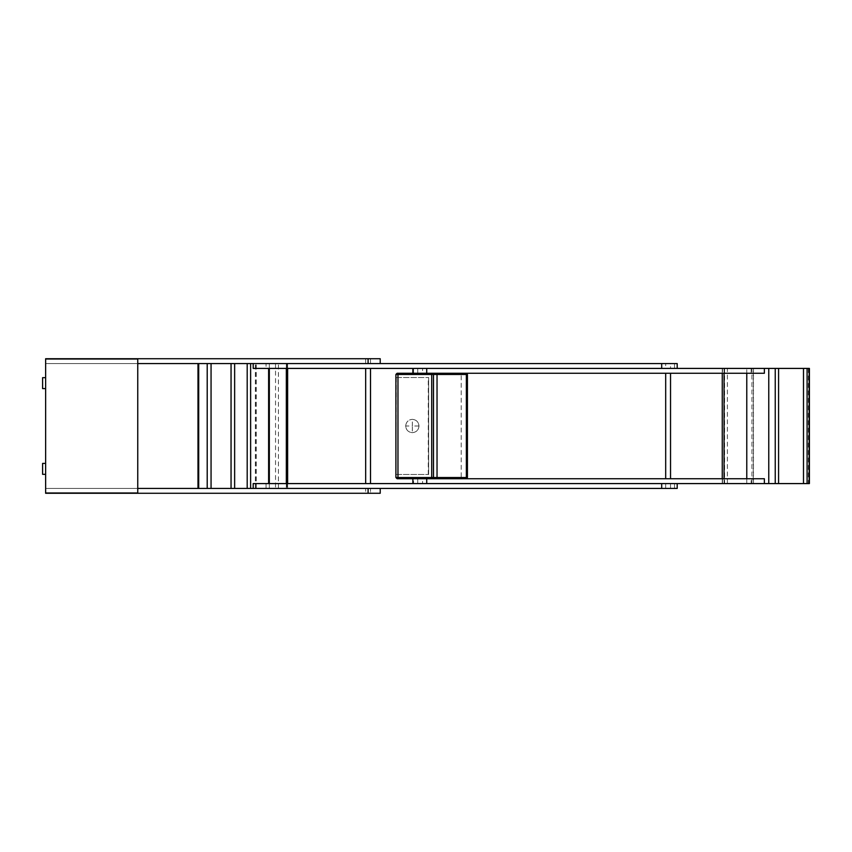<?xml version="1.0" encoding="UTF-8"?>
<svg xmlns="http://www.w3.org/2000/svg" width="852" height="852" viewBox="0 0 852 852"><rect width="100%" height="100%" fill="white"/><g stroke="black" fill="none" stroke-linecap="round" stroke-linejoin="round"><path stroke-width="0.64" stroke-dasharray="4.26 3.19" d="M463.786 478.728L462.072 478.728L461.22 477.525L395.903 477.525L396.255 373.623M397.117 373.272L463.786 373.272M436.171 373.272L433.125 373.623M465.501 373.272L466.214 373.272M395.903 474.489L395.903 377.511L395.903 474.489L428.631 474.489L395.903 474.489M433.487 374.475L433.487 477.525L432.273 478.728L436.778 478.377M462.072 478.728L412.869 478.728L413.55 478.728L413.55 483.585L412.869 483.585L670.535 483.585L665.689 483.585L670.535 483.585L670.535 488.43L670.535 483.585L668.106 483.585M395.903 377.511L428.631 377.511L395.903 377.511M428.631 377.511L428.631 474.489L428.631 377.511M746.778 478.728L746.778 483.585L753.253 483.585L753.253 368.415L746.778 368.415L746.778 373.272M753.253 368.415L809.4 368.415M668.106 368.415L670.535 368.415L670.535 363.57L665.689 363.57L668.106 363.57L665.689 363.57L665.689 368.415L668.106 368.415L665.689 368.415L665.689 363.57L670.535 363.57L668.106 363.57L670.535 363.57L670.535 368.415L412.869 368.415L746.778 368.415M420.142 368.415L422.571 368.415L420.142 368.415M809.4 483.585L753.253 483.585M746.778 483.585L413.55 483.585M420.142 483.585L422.571 483.585L420.142 483.585M753.487 483.585L753.487 368.415M751.176 368.415L751.176 373.272L764.361 373.272M764.361 478.728L751.176 478.728L751.176 483.585M422.571 478.728L420.142 478.728L422.571 478.728L422.571 483.585M422.571 373.272L420.142 373.272L422.571 373.272L422.571 368.415M668.106 488.43L670.535 488.43L665.689 488.43L665.689 483.585L665.689 488.43L670.535 488.43L668.106 488.43M430.846 373.272L751.176 373.272M751.176 478.728L413.55 478.728M417.725 483.585L417.725 478.728L420.142 478.728L412.869 478.728M417.725 368.415L417.725 373.272M426.735 478.728L417.725 478.728M668.106 478.728L670.535 478.728L668.106 478.728M413.55 368.415L413.55 373.272L412.869 373.272M668.106 373.272L670.535 373.272L668.106 373.272M722.262 483.585L722.262 478.728M722.262 373.272L722.262 368.415M405.669 426C406.095 421.974 408.321 419.759 412.336 419.333C408.321 419.759 406.095 421.974 405.669 426C406.095 430.026 408.321 432.241 412.336 432.667C416.362 432.241 418.588 430.026 419.003 426C418.588 421.974 416.362 419.759 412.336 419.333C416.362 419.759 418.588 421.974 419.003 426C418.588 430.026 416.362 432.241 412.336 432.667C408.321 432.241 406.095 430.026 405.669 426L412.336 426L412.336 419.333M45.635 463.403L45.635 474.319L45.635 463.403L45.635 474.319L45.635 463.403L42.6 463.403L42.6 474.319M45.635 493.276L45.635 488.43L45.635 493.276L370.513 493.276L365.668 493.276L365.668 488.43L365.668 493.276L370.513 493.276L370.513 488.43L45.635 488.43L45.635 492.988L45.635 488.43L137.758 488.43L137.758 359.012L45.635 359.012L45.635 492.988L137.758 492.988L137.758 488.43L45.635 488.43L137.758 488.43M45.635 358.724L45.635 363.57L45.635 358.724L380.216 358.724M45.635 388.597L45.635 377.681L45.635 388.597L42.6 388.597L42.6 377.681L42.6 383.144L42.6 377.681L45.635 377.681L45.635 383.144L45.635 377.681M137.758 363.57L137.758 359.012L137.758 363.57L45.635 363.57L380.216 363.57L365.668 363.57L368.096 363.57L368.096 358.724L370.513 358.724L365.668 358.724L368.096 358.724M380.216 493.276L368.096 493.276L368.096 488.43L380.216 488.43L365.668 488.43L370.513 488.43L368.096 488.43L370.513 488.43L370.513 493.276L368.096 493.276M370.513 358.724L370.513 363.57M365.668 363.57L365.668 358.724M253.193 488.43L197.994 488.43L198.292 363.57L677.202 363.57M198.292 363.57L253.193 363.57M677.202 488.43L198.292 488.43M253.193 368.415L266.048 368.415L266.048 363.57M266.048 488.43L266.048 483.585L253.193 483.585M266.048 368.415L677.202 368.415M269.328 488.43L269.328 483.585M269.328 368.415L269.328 363.57M287.635 488.43L287.635 483.585M287.635 368.415L287.635 363.57M368.096 368.415L365.668 368.415L368.096 368.415M674.539 488.43L674.539 483.585L266.048 483.585M255.366 488.43L255.366 363.57M674.539 483.585L677.202 483.585M368.096 483.585L365.668 483.585L368.096 483.585M395.903 374.475L461.22 374.475L462.072 373.272M467.428 374.475L461.22 374.475L461.22 477.525L467.428 477.525M428.279 474.489L428.279 377.511M751.954 483.585L751.954 368.415M727.395 483.585L727.395 368.415M724.573 368.415L724.573 483.585M722.496 483.585L722.496 368.415M724.072 368.415L724.072 373.272M724.072 478.728L724.072 483.585M808.367 368.415L808.367 483.585M419.003 426L412.336 426L412.336 432.667M268.625 368.415L268.625 483.585M256.069 488.43L256.069 363.57M674.539 368.415L674.539 363.57M286.336 488.43L286.336 483.585M286.336 368.415L286.336 363.57M275.537 363.57L275.537 488.43M286.922 363.57L286.922 488.43M256.25 488.43L256.25 363.57M278.423 488.43L278.423 363.57"/><path stroke-width="1.28" d="M397.117 374.475L395.903 374.475L397.117 373.272L430.846 373.272L431.708 374.475L397.117 374.475L397.117 373.272L397.969 374.475L397.969 477.525L395.903 477.525L395.903 374.475L397.117 373.272M463.786 373.272L466.214 373.272L467.428 374.475L431.708 374.475L431.708 477.525L430.846 478.728L397.117 478.728L395.903 477.525L397.117 478.728L397.117 477.525M430.846 478.728L433.125 478.377L433.487 477.525L433.487 374.475L433.125 373.623L430.846 373.272L764.361 373.272L764.361 368.415L413.55 368.415M466.214 373.272L436.171 373.272L437.033 374.475L437.033 477.525L397.969 477.525L397.117 478.728L412.869 478.728L412.869 483.585L809.4 483.585L809.4 368.415L764.361 368.415M466.214 478.728L467.428 477.525L437.033 477.525L436.171 478.728L463.786 478.728M433.487 374.475L433.125 373.623M432.273 478.728L433.125 478.377M746.778 373.272L746.778 478.728M764.361 483.585L764.361 478.728L426.735 478.728L426.735 483.585M768.76 483.585L768.76 368.415M722.262 478.728L722.262 373.272M670.535 478.728L670.535 373.272M665.689 373.272L665.689 478.728M42.6 474.319L45.635 474.319L42.6 474.319L42.6 463.403L45.635 463.403M380.216 363.57L380.216 358.724L45.635 358.724L45.635 493.276L380.216 493.276L380.216 488.43M45.635 492.988L137.758 492.988L137.758 359.012L45.635 359.012M45.635 377.681L42.6 377.681L42.6 388.597L45.635 388.597M368.096 358.724L368.096 363.57L137.758 363.57M137.758 488.43L368.096 488.43L368.096 493.276M668.106 368.415L677.202 368.415L677.202 363.57L253.193 363.57L253.193 368.415L412.869 368.415L412.869 373.272M412.869 483.585L253.193 483.585L253.193 488.43L677.202 488.43L677.202 483.585L668.106 483.585M269.328 483.585L269.328 368.415M287.635 483.585L287.635 368.415M197.994 488.43L197.994 363.57M365.668 368.415L365.668 483.585M370.513 368.415L370.513 483.585M465.501 478.728L466.363 477.525L466.363 374.475L465.501 373.272M775.235 368.415L775.235 483.585M426.735 373.272L426.735 368.415M778.579 483.585L778.579 368.415M809.176 483.585L809.176 368.415M807.089 368.415L807.089 483.585M803.489 368.415L803.489 483.585M724.072 373.272L724.072 478.728M231.052 363.57L231.052 488.43M211.062 488.43L211.062 363.57M234.641 363.57L234.641 488.43M207.206 488.43L207.206 363.57M268.625 483.585L268.625 368.415M250.626 488.43L250.626 363.57M247.197 488.43L247.197 363.57M286.336 483.585L286.336 368.415M198.708 488.43L198.708 363.57M661.684 368.415L661.684 363.57M661.684 488.43L661.684 483.585M467.428 374.475L467.428 477.525"/></g></svg>
